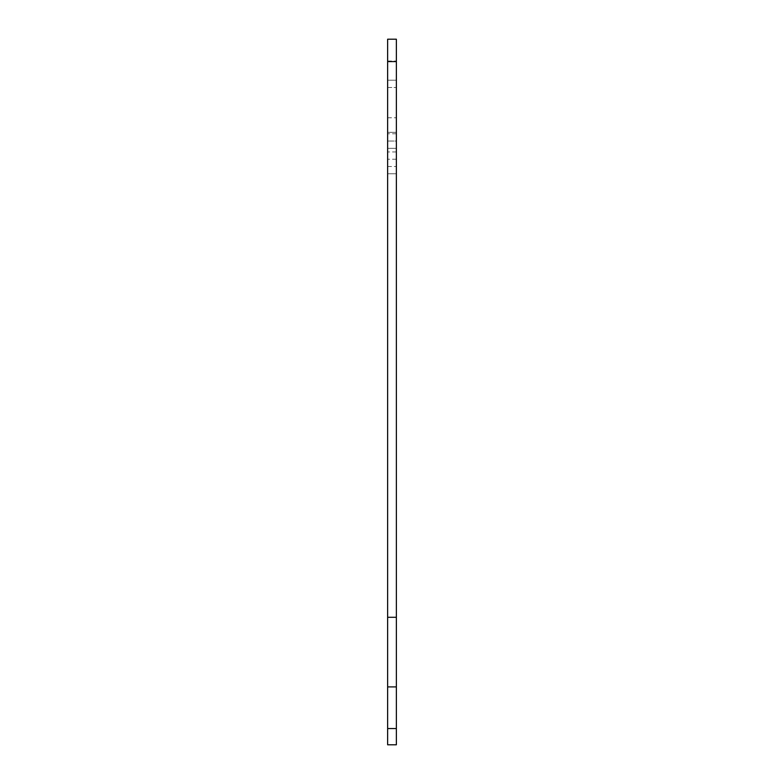 <?xml version="1.0" encoding="UTF-8"?>
<svg xmlns="http://www.w3.org/2000/svg" width="784" height="784" viewBox="0 0 784 784"><rect width="100%" height="100%" fill="white"/><g stroke="black" fill="none" stroke-linecap="round" stroke-linejoin="round"><path stroke-width="0.59" stroke-dasharray="3.92 2.94" d="M396.361 173.774L396.361 39.2L387.639 39.2L387.639 61.025L387.639 39.2L396.361 39.2L396.361 141.042L387.639 141.042L396.361 141.042L396.361 166.502L396.361 39.2L387.639 39.2L387.639 141.042L387.639 39.2L396.361 39.2L396.361 173.774L387.639 173.774L396.361 173.774L387.639 173.774L387.639 159.221L387.639 173.774M387.639 148.313L387.639 39.2L387.639 166.502L387.639 148.313L396.361 148.313L396.361 141.042L387.639 141.042L396.361 141.042L396.361 61.025L396.361 166.502L396.361 148.313L387.639 148.313M396.361 61.593L396.361 39.2L387.639 39.2L396.361 39.2L396.361 61.025L396.361 39.2L387.639 39.2L387.639 61.593L396.361 61.593L396.361 744.8L387.639 744.8L387.639 61.593M387.639 744.8L396.361 744.8M396.361 80.193L396.361 132.31L396.361 80.193L387.639 80.193L396.361 80.193L387.639 80.193L387.639 132.31L396.361 132.31L396.361 117.757L396.361 132.31L387.639 132.31L387.639 80.193L396.361 80.193M387.639 87.465L387.639 132.31L387.639 87.465L396.361 87.465L387.639 87.465M396.361 132.31L387.639 132.31L396.361 132.31M387.639 61.025L396.361 61.025L387.639 61.025M396.361 133.76L387.639 133.76L396.361 133.76M396.361 151.949L387.639 151.949L396.361 151.949M396.361 159.221L387.639 159.221L396.361 159.221M396.361 617.292L387.639 617.292M396.361 686.902L387.639 686.902M396.361 728.552L387.639 728.552M387.639 117.757L396.361 117.757L387.639 117.757M387.639 166.502L396.361 166.502L387.639 166.502"/><path stroke-width="1.18" d="M387.639 61.593L387.639 39.2L396.361 39.2L396.361 61.593L387.639 61.593L387.639 744.8L396.361 744.8L396.361 61.593M396.361 728.552L387.639 728.552M396.361 686.902L387.639 686.902M387.639 617.292L396.361 617.292"/></g></svg>
